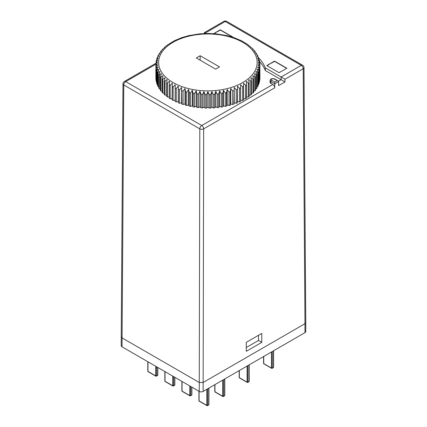 <?xml version="1.0" encoding="UTF-8"?>
<svg xmlns="http://www.w3.org/2000/svg" width="427" height="427" viewBox="0 0 427 427"><rect width="100%" height="100%" fill="white"/><g stroke="black" fill="none" stroke-linecap="round" stroke-linejoin="round"><path stroke-width="0.64" d="M259.461 60.741L257.646 58.067C258.468 57.848 258.933 58.221 259.04 59.193L258.639 57.741L256.873 55.825L258.009 56.231L257.524 55.232L255.8 53.626L256.75 53.861L254.433 51.486L255.202 51.582L254.332 50.487L252.773 49.409L253.376 49.409L247.409 44.269L241.602 40.821L234.092 37.661L226.95 35.612L216.259 33.872L208.291 33.477L199.521 33.872L188.83 35.612L181.688 37.661L174.179 40.821L166.818 45.401L167.133 45.518L165.804 46.212L164.486 47.349L164.939 47.418L162.404 49.409L163.007 49.409L161.449 50.487L160.579 51.582L161.347 51.486L159.025 53.855L159.981 53.626L158.257 55.232L157.766 56.231L158.908 55.825L157.141 57.741L156.741 59.193C156.842 58.221 157.307 57.848 158.134 58.067L156.319 60.741M156.367 60.314L156.154 61.531C156.266 60.554 156.773 60.154 157.67 60.335L155.951 62.918L155.887 63.879C156.01 62.902 156.549 62.481 157.515 62.614L155.887 65.443L155.887 78.856A52.019 30.034 0 0 0 155.94 79.652L155.94 66.238C156.068 65.251 156.645 64.808 157.67 64.899L156.154 67.797L156.154 81.21A52.019 30.034 0 0 0 156.319 82L156.319 68.587C156.453 67.594 157.056 67.119 158.134 67.162L156.741 70.129L156.741 83.543A52.019 30.034 0 0 0 157.008 84.322L157.008 70.914C157.152 69.911 157.782 69.409 158.908 69.404L157.643 72.43L157.643 85.843A52.019 30.034 0 0 0 158.017 86.612L158.017 73.198C158.161 72.19 158.817 71.661 159.981 71.603L158.855 74.682L158.855 88.095A52.019 30.034 0 0 0 159.33 88.843L159.33 75.43C159.479 74.421 160.152 73.855 161.347 73.743L160.365 76.876L160.365 90.289A52.019 30.034 0 0 0 160.942 91.01L160.942 77.597C161.096 76.577 161.785 75.985 163.007 75.819L162.169 78.99L162.169 92.403A52.019 30.034 0 0 0 162.842 93.097L162.842 79.684C163.002 78.659 163.696 78.034 164.939 77.81L164.262 81.018L164.262 94.431A52.019 30.034 0 0 0 165.025 95.088L165.025 81.68C165.18 80.644 165.884 79.988 167.133 79.71L166.615 82.945L166.615 96.353A52.019 30.034 0 0 0 167.469 96.977L167.469 83.569C167.624 82.528 168.329 81.84 169.583 81.504L169.225 84.754L169.225 98.167A52.019 30.034 0 0 0 170.159 98.754L170.159 85.341L172.268 83.18L172.076 99.859A52.019 30.034 0 0 0 173.09 100.398L173.09 86.985L175.171 84.733L175.15 101.412A52.019 30.034 0 0 0 176.228 101.904L176.228 88.49L178.278 86.142L178.422 102.822A52.019 30.034 0 0 0 179.564 103.265L179.564 89.851L181.571 87.412L181.875 104.081A52.019 30.034 0 0 0 183.076 104.471L183.076 91.058L185.019 88.528L185.489 91.768L185.489 105.181A52.019 30.034 0 0 0 186.738 105.512L186.738 92.099L188.611 89.483L189.241 92.702L189.241 106.109A52.019 30.034 0 0 0 190.533 106.387L190.533 92.974L192.321 90.273L193.111 93.46L193.111 106.873A52.019 30.034 0 0 0 194.434 107.086L194.434 93.673L196.132 90.898L197.066 94.036L197.066 107.449A52.019 30.034 0 0 0 198.416 107.604L198.416 94.196L200.007 91.341L201.09 94.436L201.09 107.85A52.019 30.034 0 0 0 202.462 107.946L202.462 94.532L203.935 91.608L205.157 94.655L205.157 108.068A52.019 30.034 0 0 0 206.535 108.1L206.535 94.687L207.89 91.698L209.246 94.687L209.246 108.1A52.019 30.034 0 0 0 210.618 108.068L210.618 94.655L211.84 91.608L213.319 94.532L213.319 107.946A52.019 30.034 0 0 0 214.685 107.85L214.685 94.436L215.768 91.341L217.364 94.196L217.364 107.604A52.019 30.034 0 0 0 218.715 107.449L218.715 94.036L219.649 90.898L221.346 93.673L221.346 107.086A52.019 30.034 0 0 0 222.67 106.873L222.67 93.46L223.454 90.273L225.248 92.974L225.248 106.387A52.019 30.034 0 0 0 226.54 106.109L226.54 92.702L227.169 89.483L229.043 92.099L229.043 105.512A52.019 30.034 0 0 0 230.292 105.181L230.292 91.768L230.761 88.528L232.704 91.058L232.704 104.471A52.019 30.034 0 0 0 233.905 104.081L234.209 87.412L236.216 89.851L236.216 103.265A52.019 30.034 0 0 0 237.359 102.822L237.497 86.142L239.552 88.49L239.552 101.904A52.019 30.034 0 0 0 240.631 101.412L240.604 84.733L242.691 86.985L242.691 100.398A52.019 30.034 0 0 0 243.7 99.859L243.513 83.18L245.616 85.341L245.616 98.754A52.019 30.034 0 0 0 246.55 98.167L246.55 84.754L246.198 81.504C247.446 81.835 248.151 82.523 248.311 83.569L248.311 96.977A52.019 30.034 0 0 0 249.165 96.353L249.165 82.945L248.642 79.71C249.891 79.988 250.596 80.639 250.756 81.68L250.756 95.088A52.019 30.034 0 0 0 251.519 94.431L251.519 81.018L250.841 77.81C252.079 78.029 252.773 78.653 252.933 79.684L252.933 93.097A52.019 30.034 0 0 0 253.606 92.403L253.606 78.99L252.773 75.819C253.99 75.985 254.679 76.577 254.839 77.597L254.839 91.01A52.019 30.034 0 0 0 255.415 90.289L255.415 76.876L254.433 73.743C255.624 73.855 256.296 74.415 256.451 75.43L256.451 88.843A52.019 30.034 0 0 0 256.926 88.095L256.926 74.682L255.8 71.603C256.958 71.656 257.614 72.19 257.764 73.198L257.764 86.612A52.019 30.034 0 0 0 258.138 85.843L258.138 72.43L256.873 69.404C257.993 69.409 258.623 69.911 258.767 70.914L258.767 84.322A52.019 30.034 0 0 0 259.04 83.543L259.04 70.129L257.646 67.162C258.719 67.119 259.322 67.594 259.461 68.587L259.461 82A52.019 30.034 0 0 0 259.621 81.21L259.621 67.797L258.111 64.899C259.13 64.803 259.707 65.251 259.835 66.238L259.835 79.652A52.019 30.034 0 0 0 259.888 78.856L259.888 65.443L258.266 62.614C259.226 62.475 259.765 62.897 259.888 63.879L259.829 62.918L258.111 60.335C259.002 60.154 259.509 60.549 259.621 61.531L259.413 60.314M305.775 322.577L305.775 331.517A2.738 1.58 180 0 1 304.974 332.638L203.145 391.426A2.738 1.58 180 0 1 199.27 391.426L122.026 346.831A2.738 1.58 180 0 1 121.225 345.715L121.225 336.764L122.026 337.89L199.27 382.485L199.804 128.858A2.738 1.569 0.1 0 0 203.679 128.863L203.145 382.485L304.974 323.693L303.197 68.715A2.738 1.585 -0.4 0 0 303.997 67.583L305.775 322.572L304.974 323.693L304.974 332.638M286.682 68.352L274.524 61.333L271.471 63.1M286.875 68.24L274.486 61.088L266.784 65.582L279.093 72.686L286.875 68.24M274.486 61.36L274.486 61.088M267.03 65.721L271.428 62.897M232.475 37.058L220.321 30.039L217.263 31.801M232.395 37.101L232.667 36.946L220.279 29.794L213.655 33.664M220.279 30.061L220.279 29.794M214.092 33.696L217.22 31.603M259.835 66.238A52.019 30.034 180 0 0 259.888 65.443L259.888 63.879M259.621 62.155L259.621 61.531M156.154 61.531L156.154 62.155M155.887 63.879L155.887 65.443A52.019 30.034 180 0 0 155.94 66.238M175.15 100.196L173.09 100.398M172.076 98.653L170.159 98.754M169.225 96.966L167.469 96.977M166.615 95.152L165.025 95.088M164.262 93.214L162.842 93.097M162.169 91.17L160.942 91.01M160.365 89.029L159.33 88.843M158.855 86.804L158.017 86.612M157.643 84.503L157.008 84.322M156.741 82.144L156.319 82M259.461 82L259.04 82.144M258.767 84.322L258.138 84.503M257.764 86.612L256.926 86.804M256.451 88.843L255.415 89.029M254.839 91.01L253.606 91.17M252.933 93.097L251.519 93.214M250.756 95.088L249.165 95.152M248.311 96.977L246.55 96.966M245.616 98.754L243.7 98.653M242.691 100.398L240.631 100.196M239.552 101.904L237.497 101.605L237.359 102.822M236.216 103.265L234.209 102.875L233.905 104.081M232.704 104.471L230.761 103.991L230.292 105.181M229.043 105.512L227.169 104.946L226.54 106.109M225.248 106.387L223.454 105.736L222.67 106.873M221.346 107.086L219.649 106.355L218.715 107.449M217.364 107.604L215.768 106.803L214.685 107.85M213.319 107.946L211.84 107.07L210.618 108.068M209.246 108.1L207.89 107.161L206.535 108.1M205.157 108.068L203.935 107.07L202.462 107.946M201.09 107.85L200.007 106.803L198.416 107.604M197.066 107.449L196.132 106.355L194.434 107.086M193.111 106.873L192.321 105.736L190.533 106.387M189.241 106.109L188.611 104.946L186.738 105.512M185.489 105.181L185.019 103.991L183.076 104.471M181.875 104.081L181.571 102.875L179.564 103.265M178.422 102.822L178.278 101.605L176.228 101.904M278.473 81.215L281.126 79.678L285.001 81.909L278.612 85.597L278.601 81.573L278.148 80.943L273.958 78.894A1.644 0.95 180 0 0 271.631 78.894A1.094 0.63 -120 0 0 271.086 78.84A1.094 0.63 60 0 1 271.631 78.894A1.644 0.95 180 0 0 271.631 80.233L274.732 82.021L274.742 87.834A2.738 1.58 -120 0 0 272.805 84.487L270.857 83.361A2.738 1.58 180 0 1 270.056 82.246L270.056 80.457L271.086 78.84A1.094 0.63 -120 0 0 270.857 79.337M265.295 70.54L265.295 67.856L281.121 76.993L301.259 65.368A2.738 1.58 -120 0 1 303.197 68.715L284.996 79.225L281.121 76.993L281.126 79.678L265.295 70.54A57.496 33.194 0 0 0 259.621 61.621M261.767 333.396L261.788 342.353L246.299 351.293L246.278 342.342L261.767 333.396M205.787 33.498L205.115 33.114L205.12 33.519M265.295 67.856A57.496 33.194 0 0 0 258.746 58.04M205.115 33.103C204.074 32.505 204.074 32.505 205.115 33.114L225.253 21.483L301.259 65.368A2.738 1.58 120 0 1 302.631 65.235L226.62 21.35A2.738 1.58 120 0 0 225.253 21.483A2.738 1.58 60 0 0 223.881 21.35L204.319 32.644L204.314 33.546M155.887 64.21L125.719 81.626A2.738 1.58 -120 0 0 124.353 81.488A2.738 2.738 0 0 0 122.981 83.841A2.738 1.575 0.4 0 0 123.782 84.968L122.026 346.831M258.511 335.275L258.511 340.463L261.788 342.353M258.511 340.463L246.288 347.514M196.276 57.955L215.635 69.137L219.505 66.9L200.146 55.723L196.276 57.955M237.497 86.142L237.497 101.605M234.209 87.412L234.209 102.875M230.761 88.528L230.761 103.991M227.169 89.483L227.169 104.946M223.454 90.273L223.454 105.736M219.649 90.898L219.649 106.355M215.768 91.341L215.768 106.803M211.84 91.608L211.84 107.07M207.89 91.698L207.89 107.161M203.935 91.608L203.935 107.07M200.007 91.341L200.007 106.803M196.132 90.898L196.132 106.355M192.321 90.273L192.321 105.736M188.611 89.483L188.611 104.946M185.019 88.528L185.019 103.991M181.571 87.412L181.571 102.875M178.278 86.142L178.278 101.605M200.146 60.191L200.146 55.723M173.042 82.544A49.281 28.454 0 0 0 242.739 82.544A49.281 28.454 0 0 0 242.739 42.31A49.281 28.454 0 0 0 173.042 42.31A49.281 28.454 0 0 0 173.042 82.544M173.09 86.985A52.019 30.034 180 0 1 172.076 86.446M176.228 88.49A52.019 30.034 180 0 1 175.15 87.999M179.564 89.851A52.019 30.034 180 0 1 178.422 89.414M183.076 91.058A52.019 30.034 180 0 1 181.875 90.668M186.738 92.099A52.019 30.034 180 0 1 185.489 91.768M190.533 92.974A52.019 30.034 180 0 1 189.241 92.702M194.434 93.673A52.019 30.034 180 0 1 193.111 93.46M198.416 94.196A52.019 30.034 180 0 1 197.066 94.036M202.462 94.532A52.019 30.034 180 0 1 201.09 94.436M206.535 94.687A52.019 30.034 180 0 1 205.157 94.655M210.618 94.655A52.019 30.034 180 0 1 209.246 94.687M214.685 94.436A52.019 30.034 180 0 1 213.319 94.532M218.715 94.036A52.019 30.034 180 0 1 217.364 94.196M222.67 93.46A52.019 30.034 180 0 1 221.346 93.673M226.54 92.702A52.019 30.034 180 0 1 225.248 92.974M230.292 91.768A52.019 30.034 180 0 1 229.043 92.099M233.905 90.668A52.019 30.034 180 0 1 232.704 91.058M237.359 89.414A52.019 30.034 180 0 1 236.216 89.851M240.631 87.999A52.019 30.034 180 0 1 239.552 88.49M243.7 86.446A52.019 30.034 180 0 1 242.691 86.985M246.55 84.754A52.019 30.034 180 0 1 245.616 85.341M249.165 82.945A52.019 30.034 180 0 1 248.311 83.569M251.519 81.018A52.019 30.034 180 0 1 250.756 81.68M253.606 78.99A52.019 30.034 180 0 1 252.933 79.684M255.415 76.876A52.019 30.034 180 0 1 254.839 77.597M256.926 74.682A52.019 30.034 180 0 1 256.451 75.43M258.138 72.43A52.019 30.034 180 0 1 257.764 73.198M259.04 70.129A52.019 30.034 180 0 1 258.767 70.914M259.621 67.797A52.019 30.034 180 0 1 259.461 68.587M156.319 68.587A52.019 30.034 180 0 1 156.154 67.797M157.008 70.914A52.019 30.034 180 0 1 156.741 70.129M158.017 73.198A52.019 30.034 180 0 1 157.643 72.43M159.33 75.43A52.019 30.034 180 0 1 158.855 74.682M160.942 77.597A52.019 30.034 180 0 1 160.365 76.876M162.842 79.684A52.019 30.034 180 0 1 162.169 78.99M165.025 81.68A52.019 30.034 180 0 1 164.262 81.018M167.469 83.569A52.019 30.034 180 0 1 166.615 82.945M170.159 85.341A52.019 30.034 180 0 1 169.225 84.754M274.742 87.834L203.679 128.863A2.738 1.58 60 0 0 201.741 125.517A2.738 1.58 120 0 0 199.804 128.858L123.782 84.968A2.738 1.58 120 0 1 125.719 81.626L201.741 125.517L272.805 84.487M274.732 82.021L277.054 80.682M278.601 81.573L274.732 83.809L270.857 81.573L270.857 83.361M284.996 79.225L285.001 81.909M203.145 391.426L203.145 382.485L199.27 382.485L199.27 391.426M271.631 80.233A1.094 0.63 120 0 0 270.857 81.573A2.738 1.58 180 0 1 270.056 80.457M271.086 78.84L274.502 78.84A1.094 0.63 120 0 0 273.958 78.894M198.918 391.223L198.918 400.707A0.55 0.315 0 0 0 199.078 400.926L206.823 405.399A0.55 0.315 0 0 0 207.597 405.399L207.597 388.858M199.078 391.313L199.078 400.926A0.55 0.315 120 0 0 199.19 401.177L206.935 405.65A0.55 0.315 120 0 1 206.823 405.399L206.823 389.307M206.935 405.65A0.55 0.55 0 0 0 207.485 405.65A0.55 0.315 60 0 0 207.597 405.399L208.755 404.727L208.755 388.186M207.485 405.65L208.643 404.977A0.55 0.315 60 0 0 208.755 404.727A0.55 0.315 0 0 0 208.915 404.508L208.915 388.095M239.184 370.62L239.184 377.457A0.55 0.315 0 0 0 239.344 377.681L247.089 382.149A0.55 0.315 0 0 0 247.863 382.149L247.863 365.608M239.344 370.529L239.344 377.681A0.55 0.315 120 0 0 239.456 377.932L247.201 382.4A0.55 0.315 120 0 1 247.089 382.149L247.089 366.056M247.201 382.4A0.55 0.55 0 0 0 247.751 382.4A0.55 0.315 60 0 0 247.863 382.149L249.026 381.482L249.026 364.941M247.751 382.4L248.909 381.733A0.55 0.315 60 0 0 249.026 381.482A0.55 0.315 0 0 0 249.187 381.258L249.187 364.845M214.792 384.7L214.792 391.538A0.55 0.315 0 0 0 214.952 391.762L222.697 396.235A0.55 0.315 0 0 0 223.47 396.235L223.47 379.694M214.952 384.61L214.952 391.762A0.55 0.315 120 0 0 215.064 392.013L222.809 396.486A0.55 0.315 120 0 1 222.697 396.235L222.697 380.137M222.809 396.486A0.55 0.55 0 0 0 223.358 396.486A0.55 0.315 60 0 0 223.47 396.235L224.634 395.562L224.634 379.021M223.358 396.486L224.517 395.813A0.55 0.315 60 0 0 224.634 395.562A0.55 0.315 0 0 0 224.794 395.338L224.794 378.93M181.881 381.386L181.881 390.87A0.55 0.315 0 0 0 182.041 391.095L189.785 395.562A0.55 0.315 0 0 0 190.559 395.562L190.559 386.398M182.041 381.482L182.041 391.095A0.55 0.315 120 0 0 182.153 391.345L189.898 395.813A0.55 0.315 120 0 1 189.785 395.562L189.785 385.949M189.898 395.813A0.55 0.55 0 0 0 190.447 395.813A0.55 0.315 60 0 0 190.559 395.562L191.723 394.895L191.723 387.07M190.447 395.813L191.606 395.146A0.55 0.315 60 0 0 191.723 394.895A0.55 0.315 0 0 0 191.883 394.671L191.883 387.161M164.843 371.554L164.843 381.033A0.55 0.315 0 0 0 165.003 381.258L172.748 385.73A0.55 0.315 0 0 0 173.522 385.73L173.522 376.561M165.003 371.645L165.003 381.258A0.55 0.315 120 0 0 165.121 381.508L172.86 385.976A0.55 0.315 120 0 1 172.748 385.73L172.748 376.118M172.86 385.976A0.55 0.55 0 0 0 173.41 385.976A0.55 0.315 60 0 0 173.522 385.73L174.686 385.058L174.686 377.233M173.41 385.976L174.574 385.309A0.55 0.315 60 0 0 174.686 385.058A0.55 0.315 0 0 0 174.846 384.834L174.846 377.324M147.806 361.717L147.806 371.196A0.55 0.315 0 0 0 147.972 371.421L155.711 375.893A0.55 0.315 0 0 0 156.485 375.893L156.485 366.729M147.972 361.808L147.972 371.421A0.55 0.315 120 0 0 148.084 371.671L155.828 376.144A0.55 0.315 120 0 1 155.711 375.893L155.711 366.281M155.828 376.144A0.55 0.55 0 0 0 156.373 376.144A0.55 0.315 60 0 0 156.485 375.893L157.648 375.221L157.648 367.396M156.373 376.144L157.536 375.472A0.55 0.315 60 0 0 157.648 375.221A0.55 0.315 0 0 0 157.809 374.997L157.809 367.492M263.576 356.534L263.576 363.372A0.55 0.315 0 0 0 263.737 363.596L271.481 368.069A0.55 0.315 0 0 0 272.255 368.069L272.255 351.528M263.737 356.444L263.737 363.596A0.55 0.315 120 0 0 263.849 363.847L271.593 368.32A0.55 0.315 120 0 1 271.481 368.069L271.481 351.971M271.593 368.32A0.55 0.55 0 0 0 272.143 368.32A0.55 0.315 60 0 0 272.255 368.069L273.419 367.396L273.419 350.855M272.143 368.32L273.301 367.647A0.55 0.315 60 0 0 273.419 367.396A0.55 0.315 0 0 0 273.579 367.172L273.579 350.764M122.981 83.841L121.225 336.764M155.924 63.26L124.353 81.488M226.62 21.35A2.738 2.738 0 0 0 223.881 21.35M303.997 67.583A2.738 2.738 0 0 0 302.631 65.235M274.502 78.84L278.148 80.943M263.576 363.372A0.55 0.55 0 0 0 263.849 363.847M273.301 367.647A0.55 0.55 0 0 0 273.579 367.172M239.184 377.457A0.55 0.55 0 0 0 239.456 377.932M248.909 381.733A0.55 0.55 0 0 0 249.187 381.258M214.792 391.538A0.55 0.55 0 0 0 215.064 392.013M224.517 395.813A0.55 0.55 0 0 0 224.794 395.338M198.918 400.707A0.55 0.55 0 0 0 199.19 401.177M208.643 404.977A0.55 0.55 0 0 0 208.915 404.508M181.881 390.87A0.55 0.55 0 0 0 182.153 391.345M191.606 395.146A0.55 0.55 0 0 0 191.883 394.671M164.843 381.033A0.55 0.55 0 0 0 165.121 381.508M174.574 385.309A0.55 0.55 0 0 0 174.846 384.834M147.806 371.196A0.55 0.55 0 0 0 148.084 371.671M157.536 375.472A0.55 0.55 0 0 0 157.809 374.997"/></g></svg>
